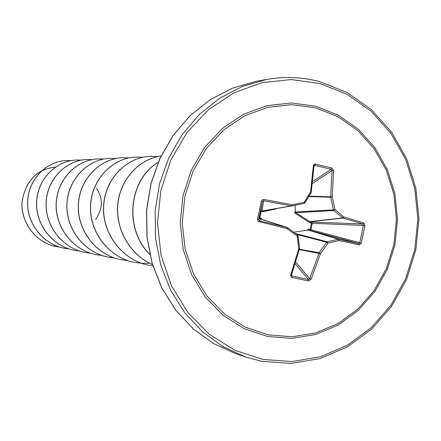 <?xml version="1.0" encoding="UTF-8"?>
<svg xmlns="http://www.w3.org/2000/svg" width="441" height="441" viewBox="0 0 441 441"><rect width="100%" height="100%" fill="white"/><g stroke="black" fill="none" stroke-linecap="round" stroke-linejoin="round"><path stroke-width="0.66" d="M299.505 248.834L291.44 274.726L291.495 275.471L292.091 275.917L291.975 277.383L291.17 276.981L290.591 275.19L298.811 248.746L297.234 236.051L286.915 228.537L287.356 227.545L287.03 227.38L261.298 219.216L260.829 218.119L261.436 218.416L261.425 219.254M257.544 219.243L261.304 201.234L262.401 201.603L258.674 219.469L259.512 220.792L286.959 227.363L286.915 228.537L258.349 221.476L257.632 220.472L257.544 219.243L258.674 219.469L259.462 217.733L260.802 211.305L262.037 210.478L261.149 211.382L259.793 217.893L260.829 218.119M291.495 274.782L292.091 275.917L300.31 277.813L308.325 279.462L309.67 278.712L319.229 252.732L326.682 242.258L327.338 241.795L338.253 239.237L308.11 230.075L307.884 229.127L308.761 229.171L310.139 229.502L309.99 230.45L308.11 230.075L293.739 232.175M295.079 205.291L295.426 212.027L294.373 211.978L295.189 213.367L310.073 222.815L311.467 223.069L311.732 222.032L362.855 224.022L363.362 225.296L359.779 242.743L310.139 229.502L311.467 223.069L312.261 223.256L310.938 229.634L309.99 230.45L358.825 243.625L359.779 242.743L361.306 243.129L359.371 244.904L339.03 240.499L328.027 243.079L320.519 253.641L311.043 279.423L308.336 280.95L291.975 277.383M262.169 211.691L260.802 211.305L262.401 201.603L263.696 200.732L262.037 210.478L263.332 210.82L262.83 211.724L262.169 211.691L263.057 210.792L291.413 205.919L263.696 200.732L263.922 199.475L291.865 204.707L304.235 202.292L304.086 203.527L291.413 205.919L291.865 204.707L291.821 205.925L304.086 203.527L304.83 203.014L304.086 203.527M276.176 208.615L276.132 208.918L262.83 211.724M315.502 107.841L337.817 116.606L357.629 130.448L374.034 148.617L386.288 170.193L393.857 194.139L396.42 219.32L393.874 244.551L386.333 268.674L374.133 290.542L357.805 309.119L338.093 323.479L315.899 332.878L292.267 336.775L268.36 334.884L245.378 327.211L224.53 314.053L206.923 296.016L193.544 273.982L185.143 249.099L182.21 222.683L184.928 196.151L193.136 170.932L206.377 148.385L223.901 129.682L244.744 115.774L267.77 107.312L291.766 104.655L315.502 107.841M304.836 202.921L311.34 192.044L310.64 191.67L311.197 192.452L304.83 203.014L304.235 202.292L310.64 191.67L313.397 165.193L314.609 163.903L331.709 167.9L333.572 170.386L332.249 196.851L330.706 196.796L332.034 170.54L331.097 169.311L315.012 165.347L314.196 165.557L313.964 166.092L311.285 191.934M363.875 222.986L362.855 224.022L343.015 218.058L333.787 210.555L334.945 209.563L343.881 216.955L363.875 222.986L364.916 225.544L361.306 243.129M95.691 219.348C102.924 208.676 103.172 198.34 96.43 188.34M54.552 245.152L54.237 246.249C34.012 240.946 20.429 220.704 22.122 201.46C25.892 180.518 37.127 169.046 55.82 167.045M54.16 246.232L54.717 246.348L54.16 246.232C33.94 240.935 20.363 220.693 22.05 201.454C25.821 180.518 37.05 169.052 55.748 167.051M54.717 246.348L59.474 247.032M71.139 160.59L66.222 160.524C46.184 161.4 28.522 179.553 27.673 201.333C26.625 223.091 42.794 244.077 64.193 248.255L69.215 248.972M81.364 160.111L76.161 160.028C55.621 160.921 37.502 179.586 36.647 201.995C35.589 224.381 52.209 245.979 74.204 250.268L79.518 251.017M92.246 159.603L86.69 159.493C65.626 160.403 47.022 179.614 46.162 202.695C45.087 225.748 62.181 247.985 84.793 252.401L90.444 253.184M103.74 159.063L97.841 158.931C76.227 159.863 57.121 179.647 56.25 203.433C55.164 227.192 72.759 250.113 96.033 254.661L101.992 255.482M115.9 158.49L109.682 158.336C87.489 159.289 67.848 179.691 66.977 204.227C65.88 228.741 84.011 252.384 107.979 257.064L114.335 257.924M128.959 157.889L122.262 157.702C99.457 158.688 79.27 179.752 78.404 205.093C77.302 230.4 96.011 254.81 120.724 259.633L127.493 260.532M142.785 157.244L135.685 157.029C112.234 158.043 91.458 179.812 90.598 206.008C89.495 232.175 108.822 257.401 134.323 262.367L141.55 263.31M141.616 263.316L149.538 263.194M157.707 156.572L150.039 156.307C125.911 157.338 104.5 179.862 103.641 206.972C102.538 234.055 122.51 260.162 148.849 265.289L152.889 265.951M152.492 264.644C129.759 254.644 115.244 228.951 117.758 204.155C120.172 179.344 139.02 159.019 161.042 155.949C139.064 159.096 120.288 179.399 117.879 204.166C115.371 228.912 129.819 254.562 152.481 264.611M158.104 162.42C129.158 179.575 123.524 228.234 149.786 254.352M66.183 160.53L66.139 160.53C46.107 161.406 28.445 179.553 27.601 201.328C26.548 223.08 42.716 244.06 64.116 248.239L69.132 248.956M76.122 160.028L76.078 160.028C55.544 160.921 37.424 179.586 36.575 201.989C35.512 224.37 52.126 245.962 74.116 250.251L74.16 250.256M86.64 159.499L86.596 159.499C65.538 160.408 46.939 179.614 46.079 202.684C45.004 225.731 62.093 247.969 84.705 252.379L84.749 252.39M97.797 158.936L97.748 158.936C76.139 159.868 57.032 179.647 56.167 203.428C55.075 227.181 72.666 250.097 95.934 254.639L101.948 255.466M109.627 158.341L109.577 158.341C87.39 159.295 67.76 179.691 66.889 204.222C65.786 228.725 83.917 252.362 107.88 257.048L114.285 257.908M122.207 157.707L122.151 157.707C99.357 158.694 79.171 179.752 78.305 205.082C77.203 230.389 95.912 254.788 120.614 259.611L127.443 260.51M135.63 157.029L135.569 157.035C112.13 158.049 91.353 179.812 90.493 206.002C89.391 232.159 108.712 257.379 134.202 262.345L141.495 263.288M149.979 156.307L149.918 156.312C125.79 157.349 104.385 179.862 103.525 206.967C102.422 234.039 122.389 260.14 148.722 265.267L148.788 265.278M158.154 162.31C128.993 179.404 123.326 228.383 149.819 254.507M261.304 201.234L262.252 199.834L263.922 199.475M295.189 213.367L295.823 212.7L333.787 210.555L333.374 209.839L295.426 212.027L295.823 212.7L309.858 221.636L311.732 222.032L312.261 223.256L364.916 225.544M297.631 235.042L298.044 235.753L297.234 236.051L297.598 235.003L287.03 227.38L260.262 218.99L259.462 217.733L260.262 218.99L259.242 221.911M299.56 248.481L299.577 248.801L298.811 248.746L299.61 248.382L297.995 235.819M338.253 239.237L338.649 239.243L339.03 240.499L338.253 239.237M308.75 196.581L330.695 197.226L333.374 209.839L334.945 209.563L332.249 196.851L330.695 197.226L330.706 196.796L308.998 196.168M313.369 165.408L314.053 165.915L311.214 192.304M308.761 229.171L308.606 230.114L338.649 239.243L358.825 243.625L359.371 244.904M310.073 222.815L310.332 221.784L343.015 218.058L343.881 216.955L342.651 217.887L309.858 221.636L309.257 222.507M290.658 274.964L291.462 274.87L299.61 248.382L298.044 235.753L297.598 235.003L287.372 227.567M295.194 263.641L308.325 279.462L308.336 280.95M299.334 249.672L320.519 253.641L319.229 252.732L299.445 249.275M296.854 234.458L326.682 242.258L328.027 243.079L327.338 241.795L295.569 233.51M315.497 163.898L315.012 165.347L314.02 166.356M331.709 167.9L331.097 169.311L312.658 181.483M267.659 336.505L244.342 328.727L223.179 315.387L205.313 297.085L191.73 274.737L183.202 249.485L180.226 222.677L182.982 195.754L191.311 170.171L204.751 147.294L222.54 128.32L243.691 114.213L267.053 105.642L291.402 102.957L315.48 106.193L338.109 115.095L358.208 129.136L374.839 147.57L387.259 169.454L394.932 193.737L397.534 219.271L394.949 244.86L387.303 269.313L374.933 291.495L358.384 310.337L338.39 324.907L315.883 334.443L291.914 338.407L267.659 336.505M320.172 83.597L347.199 94.391L371.146 111.286L390.93 133.375L405.681 159.537L414.777 188.511L417.848 218.951L414.777 249.452L405.692 278.618L390.996 305.106L371.305 327.652L347.491 345.154L320.629 356.686L291.964 361.581L262.891 359.459L234.882 350.286L209.398 334.388L187.844 312.493L171.428 285.669L161.103 255.306L157.492 223.036L160.811 190.622L170.882 159.835L187.111 132.344L208.576 109.611L234.055 92.775L262.141 82.627L291.347 79.562L320.172 83.597M261.623 361.3L246.045 357.155L261.667 361.311L291.143 363.461L320.205 358.522L347.458 346.858L371.636 329.146L391.636 306.302L406.58 279.451L415.819 249.865L418.95 218.923L415.835 188.048L406.596 158.655L391.619 132.129L371.543 109.737L347.254 92.616L319.852 81.668C302.416 77.048 284.693 76.315 266.678 79.463L256.298 81.32L232.567 88.095L210.274 99.622L190.253 115.542L173.285 135.326L160.039 158.275L151.043 183.533L146.655 210.159L147.057 237.142L152.222 263.453L161.935 288.1L175.794 310.177L193.241 328.881L213.587 343.578L236.056 353.787L246.045 357.155L223.196 346.769L202.507 331.808L184.762 312.752L170.661 290.255L160.783 265.124L155.53 238.3L155.122 210.787L159.592 183.638L168.749 157.884L182.232 134.488L199.503 114.324L219.866 98.095L242.544 86.359L266.678 79.463C284.643 76.326 302.317 77.059 319.703 81.662M295.724 261.954L309.67 278.712L311.043 279.423M333.572 170.386L332.034 170.54L312.437 183.434M291.771 205.93L263.332 210.82M256.298 81.32L232.561 88.09L210.258 99.605L190.22 115.52L173.23 135.293L159.962 158.236L150.949 183.506L146.555 210.142L146.958 237.142L152.139 263.464L161.869 288.116L175.75 310.188L193.219 328.892L213.576 343.578L236.056 353.787M263.31 210.82L291.821 205.925"/></g></svg>
